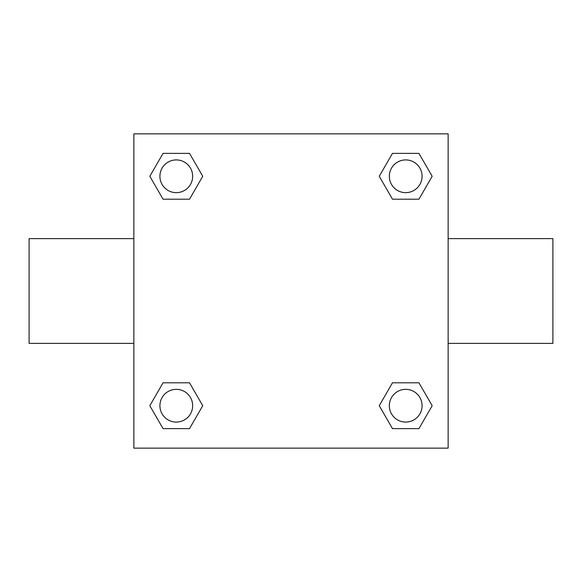 <?xml version="1.0" encoding="UTF-8"?>
<svg xmlns="http://www.w3.org/2000/svg" width="582" height="582" viewBox="0 0 582 582"><rect width="100%" height="100%" fill="white"/><g stroke="black" fill="none" stroke-linecap="round" stroke-linejoin="round"><path stroke-width="0.87" d="M189.521 199.204L163.055 199.204L149.829 176.288L163.055 153.372L189.521 153.372L202.747 176.288L189.521 199.204L163.055 199.204L184.101 199.204M184.101 382.796L189.521 382.796L202.747 405.712L189.521 428.628L163.055 428.628L149.829 405.712L163.055 382.796L189.521 382.796M397.899 199.204L392.479 199.204L379.253 176.288L392.479 153.372L418.945 153.372L432.171 176.288L418.945 199.204L392.479 199.204M392.479 382.796L418.945 382.796L432.171 405.712L418.945 428.628L392.479 428.628L379.253 405.712L392.479 382.796L418.945 382.796L397.899 382.796M448.14 343.38L552.9 343.38L552.9 238.62L448.14 238.62M133.86 238.62L29.1 238.62L29.1 343.38L133.86 343.38M133.86 133.86L448.14 133.86L448.14 448.14L133.86 448.14L133.86 133.86M418.945 428.628L392.479 428.628L418.945 428.628M422.081 405.712A16.369 16.369 0 0 0 397.528 391.533A16.369 16.369 0 0 0 397.528 419.891A16.369 16.369 0 0 0 422.081 405.712M189.521 428.628L163.055 428.628L189.521 428.628M192.657 405.712A16.369 16.369 0 0 0 168.103 391.533A16.369 16.369 0 0 0 168.103 419.891A16.369 16.369 0 0 0 192.657 405.712M392.479 153.372L418.945 153.372L392.479 153.372M422.081 176.288A16.369 16.369 0 0 0 397.528 162.109A16.369 16.369 0 0 0 397.528 190.467A16.369 16.369 0 0 0 422.081 176.288M163.055 153.372L189.521 153.372L163.055 153.372M192.657 176.288A16.369 16.369 0 0 0 168.103 162.109A16.369 16.369 0 0 0 168.103 190.467A16.369 16.369 0 0 0 192.657 176.288"/></g></svg>
